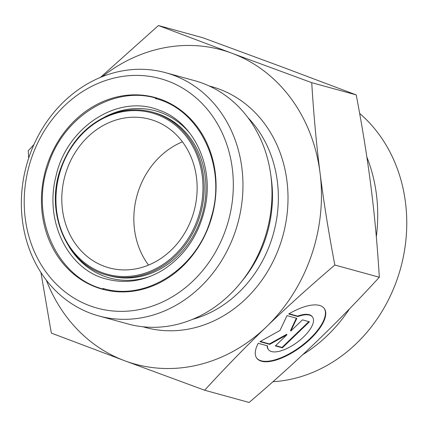 <?xml version="1.0" encoding="UTF-8"?>
<svg xmlns="http://www.w3.org/2000/svg" width="428" height="428" viewBox="0 0 428 428"><rect width="100%" height="100%" fill="white"/><g stroke="black" fill="none" stroke-linecap="round" stroke-linejoin="round"><path stroke-width="0.64" d="M288.697 313.997A41.917 17.136 -36.4 0 1 324.258 308.47A41.917 17.136 -36.4 0 1 300.67 347.129A41.917 17.136 -36.4 0 1 256.757 358.193A41.917 17.136 -36.4 0 1 258.234 343.293L267.489 345.835A27.392 11.198 143.6 0 0 268.452 349.574A27.392 11.198 143.6 0 0 297.15 342.346A27.392 11.198 143.6 0 0 312.563 317.089A27.392 11.198 143.6 0 0 297.952 316.543L288.697 313.997M256.602 357.974A41.917 17.136 143.6 0 0 300.349 346.696A41.917 17.136 143.6 0 0 324.092 308.256M289.098 313.761L297.631 316.11A27.392 11.198 -36.4 0 1 312.242 316.65L312.563 317.089M297.952 316.543L297.631 316.11M268.452 349.574L268.131 349.141A27.392 11.198 -36.4 0 1 267.158 345.744M302.425 319.866L309.433 321.792L282.357 347.836L275.348 345.904L286.953 334.75L269.742 344.363L259.93 341.667L280.008 330.443L287.006 315.623L296.818 318.325L290.826 331.021L302.425 319.866M290.826 331.021L290.505 330.587L296.353 318.197M260.342 341.432L269.421 343.93L286.632 334.316L286.953 334.75M269.742 344.363L269.421 343.93M275.632 345.637L282.036 347.397L308.834 321.631M282.357 347.836L282.036 347.397M204.627 390.224L124.746 360.772A162.95 141.545 -74.6 0 0 266.5 326.73A162.95 141.545 -74.6 0 0 320.053 172.949C323.622 201.256 328.544 231.944 334.824 265.012C309.476 286.712 286.696 307.283 266.5 326.73C246.266 346.166 225.642 367.331 204.627 390.224L249.128 402.459C274.482 380.76 297.257 360.189 317.453 340.742C337.687 321.305 358.311 300.14 379.326 277.248C377.384 245.378 374.607 215.279 371.006 186.966C367.438 158.66 362.511 127.972 356.23 94.904L282.806 67.228L202.926 37.776L158.424 25.541L231.853 53.216L311.728 82.668C313.671 114.538 316.447 144.637 320.053 172.949A162.95 141.545 -74.6 0 0 231.853 53.216A162.95 141.545 -74.6 0 0 102.287 76.644M46.326 280.147A162.95 141.545 -74.6 0 0 124.746 360.772L51.323 333.096L40.928 272.497M28.692 158.087L28.227 150.752L33.94 144.562M334.824 265.012L379.326 277.248M100.489 77.377L158.424 25.541M311.728 82.668L356.23 94.904M104.154 266.259A77.035 66.912 -74.6 0 0 109.044 267.842A77.035 66.912 -74.6 0 0 193.986 211.309A77.035 66.912 -74.6 0 0 149.896 119.289A77.035 66.912 -74.6 0 0 65.784 172.987A77.035 66.912 -74.6 0 0 104.154 266.259M167.872 81.058A119.016 103.378 105.4 0 1 193.178 280.822A119.016 103.378 105.4 0 1 25.231 218.232A119.016 103.378 105.4 0 1 167.872 81.058M173.608 75.28A126.126 109.557 -74.6 0 0 165.599 72.696A126.126 109.557 -74.6 0 0 29.398 156.011A126.126 109.557 -74.6 0 0 98.713 315.918A126.126 109.557 -74.6 0 0 236.433 228.001A126.126 109.557 -74.6 0 0 173.608 75.28M98.713 315.918L127.753 323.9A126.126 109.557 -74.6 0 0 266.831 231.339A126.126 109.557 -74.6 0 0 194.638 80.678L165.599 72.696M182.435 141.85A77.035 66.912 -74.6 0 0 148.543 265.093M359.638 113.399A149.532 129.887 105.4 0 1 398.463 275.407A149.532 129.887 105.4 0 1 272.957 381.717M366.855 157.033A149.532 129.887 105.4 0 1 376.319 236.695M349.58 308.765A149.532 129.887 105.4 0 1 302.783 354.635M61.279 168.151A83.701 72.701 105.4 0 1 187.384 137.869A83.701 72.701 105.4 0 1 139.742 274.674A83.701 72.701 105.4 0 1 61.279 168.151M107.465 275.241A84.589 73.477 -74.6 0 0 200.737 213.165A84.589 73.477 -74.6 0 0 152.32 112.12C138.495 108.418 124.58 109.194 110.585 114.447C87.103 124.093 70.529 141.936 60.862 167.979C44.111 212.449 67.142 265.569 107.465 275.241L109.22 275.723A84.589 73.477 105.4 0 0 202.492 213.647A84.589 73.477 105.4 0 0 154.075 112.607L152.32 112.12M47.776 163.191A99.403 86.344 -74.6 0 0 140.962 289.697A99.403 86.344 -74.6 0 0 197.543 127.223A99.403 86.344 -74.6 0 0 47.776 163.191M69.143 246.876A86.659 75.275 -74.6 0 0 150.378 276.322M189.754 133.135A86.659 75.275 -74.6 0 0 104.887 116.903M143.048 326.789A124.88 108.477 -74.6 0 0 282.892 235.758A124.88 108.477 -74.6 0 0 209.26 86.017M247.93 117.636A117.77 102.297 105.4 0 1 273.54 233.185A117.77 102.297 105.4 0 1 192.45 319.39M242.013 281.03A117.77 102.297 -74.6 0 0 270.913 175.945M155.305 98.499C200.144 109.354 227.188 166.899 211.127 217.756C197.656 268.099 146.151 301.697 103.062 288.472M159.093 110.194C118.203 93.465 66.656 127.068 56.015 176.036C43.645 223.544 70.165 270.94 106.957 279.158C126.174 284.064 144.969 280.923 163.352 269.726C185.618 255.04 199.673 233.651 205.504 205.552C213.963 161.896 190.915 120.717 159.093 110.194M103.86 289.242C56.667 277.788 29.687 216.782 48.166 165.229C63.028 116.881 113.484 85.258 156.381 98.242"/></g></svg>
